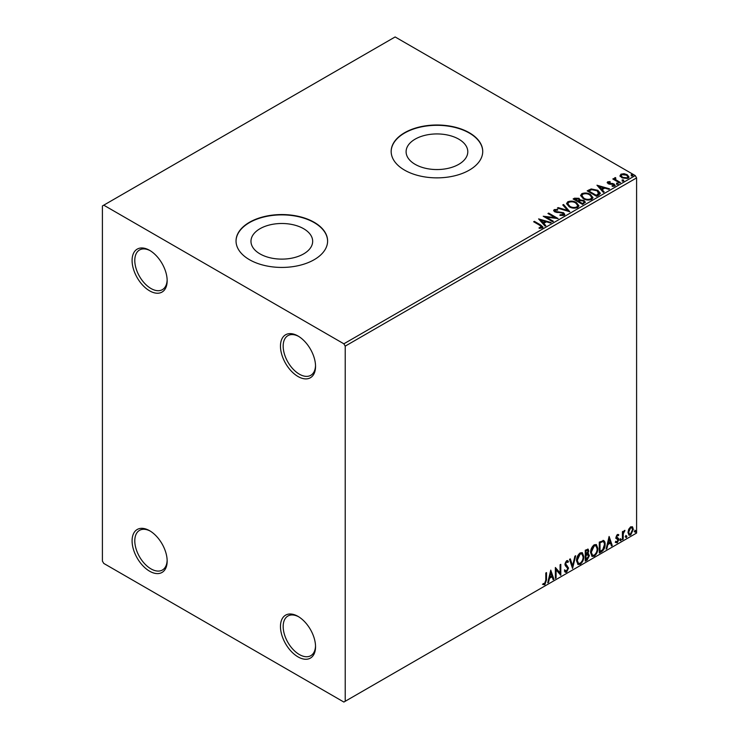 <?xml version="1.0" encoding="UTF-8"?>
<svg xmlns="http://www.w3.org/2000/svg" width="739" height="739" viewBox="0 0 739 739"><rect width="100%" height="100%" fill="white"/><g stroke="black" fill="none" stroke-linecap="round" stroke-linejoin="round"><path stroke-width="1.11" d="M298.011 336.014L298.011 336.005A24.803 14.318 -120 0 0 298.011 336.005A24.803 14.318 -120 0 0 280.469 346.138A24.803 14.318 -120 0 0 298.011 376.511A24.803 14.318 -120 0 0 315.544 366.387A24.803 14.318 -120 0 0 298.011 336.014M315.525 365.583A22.891 13.219 60 0 1 310.805 375.301A22.891 13.219 60 0 1 299.36 374.174A22.891 13.219 60 0 1 284.404 353.999A22.891 13.219 60 0 1 287.905 335.654A22.891 13.219 60 0 1 298.695 336.421M149.62 250.345L149.62 250.345A24.803 14.318 -120 0 0 132.087 260.47A24.803 14.318 -120 0 0 149.62 290.843A24.803 14.318 -120 0 0 167.162 280.718A24.803 14.318 -120 0 0 149.62 250.345M167.143 279.915A22.891 13.219 60 0 1 162.423 289.633A22.891 13.219 60 0 1 150.968 288.506A22.891 13.219 60 0 1 136.022 268.331A22.891 13.219 60 0 1 139.523 249.985A22.891 13.219 60 0 1 150.313 250.752M149.62 530.713L149.62 530.713A24.803 14.318 -120 0 0 132.087 540.837A24.803 14.318 -120 0 0 149.62 571.21A24.803 14.318 -120 0 0 167.162 561.086A24.803 14.318 -120 0 0 149.62 530.713M167.143 560.282A22.891 13.219 60 0 1 162.423 570.009A22.891 13.219 60 0 1 150.968 568.873A22.891 13.219 60 0 1 136.022 548.698A22.891 13.219 60 0 1 139.523 530.362A22.891 13.219 60 0 1 150.313 531.129M298.011 616.381L298.011 616.381A24.803 14.318 -120 0 0 280.469 626.506A24.803 14.318 -120 0 0 298.011 656.879A24.803 14.318 -120 0 0 315.544 646.754A24.803 14.318 -120 0 0 298.011 616.381M315.525 645.951A22.891 13.219 60 0 1 310.805 655.678A22.891 13.219 60 0 1 299.36 654.542A22.891 13.219 60 0 1 284.404 634.367A22.891 13.219 60 0 1 287.905 616.03A22.891 13.219 60 0 1 298.695 616.797M458.762 139.154A30.844 17.81 0 0 0 425.137 135.292A30.844 17.81 0 0 0 406.099 151.744A30.844 17.81 0 0 0 415.133 164.335A30.844 17.81 0 0 0 448.749 168.196A30.844 17.81 0 0 0 467.796 151.744A30.844 17.81 0 0 0 458.762 139.154M303.627 228.711A30.844 17.81 0 0 0 270.012 224.85A30.844 17.81 0 0 0 250.974 241.311A30.844 17.81 0 0 0 260.008 253.902A30.844 17.81 0 0 0 293.623 257.763A30.844 17.81 0 0 0 312.671 241.311A30.844 17.81 0 0 0 303.627 228.711M314.195 222.3A45.781 26.438 0 0 0 264.294 216.573A45.781 26.438 0 0 0 236.037 240.997A45.781 26.438 0 0 0 249.449 259.685A45.781 26.438 0 0 0 299.341 265.421A45.781 26.438 0 0 0 327.608 240.997A45.781 26.438 0 0 0 314.195 222.3M327.599 241.154A45.781 26.438 0 0 0 314.195 222.615A45.781 26.438 0 0 0 264.423 216.86A45.781 26.438 0 0 0 236.037 241.154M469.32 132.743A45.781 26.438 0 0 0 419.429 127.016A45.781 26.438 0 0 0 391.162 151.43A45.781 26.438 0 0 0 404.575 170.127A45.781 26.438 0 0 0 454.467 175.854A45.781 26.438 0 0 0 482.733 151.43A45.781 26.438 0 0 0 469.32 132.743M482.733 151.587A45.781 26.438 0 0 0 469.32 133.057A45.781 26.438 0 0 0 419.549 127.293A45.781 26.438 0 0 0 391.162 151.587M102.407 205.95L102.407 561.086L103.756 563.423L343.866 702.05L345.215 701.274L345.215 346.129L343.866 343.801L103.756 205.174L102.407 205.95M620.123 175.956L620.936 174.164L624.03 173.693L627.189 174.7L629 177L628.085 178.293L621.869 177.776L620.039 175.466M615.421 178.33L615.883 179.78L620.455 182.551L619.725 182.976L612.825 178.995L613.555 178.57L614.571 179.161L614.7 177.776L615.485 177.591L615.873 178.21L615.264 179.087M613.37 179.3L614.571 179.78L614.7 177.776L614.7 178.395L615.485 177.591M607.246 182.856L607.67 181.831L610.054 181.582L610.22 182.173L608.566 182.293L608.788 183.235L612.917 183.512L615.227 185.267L614.682 186.025L612.252 186.348L612.031 185.738L613.758 185.581L613.536 184.427L609.398 184.15L608.095 183.669L607.67 181.831L607.181 182.533M608.566 182.293L608.788 183.854L609.592 184.113L609.592 183.494M612.982 186.404L613.758 186.21L613.536 184.427M598.802 195.059L596.604 196.325L587.163 190.874L591.182 188.944L597.814 190.311L600.336 193.239L598.802 195.059M582.563 204.435L573.122 198.976L574.452 198.209L578.97 198.301L580.097 199.973L583.995 200.509L585.325 202.181L582.563 204.435M580.124 199.733L580.097 200.602L583.995 201.128L583.995 200.509M569.852 211.77L557.382 208.065L558.176 207.613L567.635 210.421L562.767 204.962L563.552 204.5L569.852 211.77M553.391 221.275L552.661 221.691L543.22 216.241L554.98 217.58L547.941 213.516L548.671 213.1L558.111 218.55L546.361 217.22L553.391 221.275M539.11 228.323L541.364 228L541.364 227.381L539.941 225.395L533.65 221.765L534.38 221.349L540.754 225.025L542.98 227.067L542.343 227.935L539.47 228.333L539.11 227.704L541.576 227.196M343.866 343.801L635.244 175.577L395.134 36.95L103.756 205.174M538.62 218.901L551.211 222.531L550.416 222.993L546.417 221.802L543.765 223.335L545.825 225.644L545.031 226.097L538.62 218.901M560.033 214.781L560.033 215.409L563.081 215.465L562.804 213.155L554.74 211.853L553.631 210.486L554.232 209.608L557.649 209.479L557.659 210.144L555.183 210.172L555.432 211.409L563.543 212.74L564.79 214.384L564.106 215.372L559.922 215.4L560.033 214.781L563.497 214.439M555.183 210.172L554.943 210.994M569.169 206.763L566.573 203.558L567.746 201.802C570.831 200.694 573.704 200.943 576.383 202.541L578.933 205.756L577.732 207.502C574.674 208.583 571.82 208.333 569.169 206.763M583.21 198.652L580.623 195.447L581.787 193.692C584.872 192.583 587.754 192.833 590.424 194.431L592.974 197.655L591.773 199.391C588.715 200.472 585.861 200.223 583.21 198.652M596.964 185.212L609.555 188.842L608.77 189.304L604.77 188.112L602.119 189.646L604.179 191.955L603.384 192.408L596.964 185.212M616.76 183.919L616.575 183.115L617.97 183.217L618.155 184.02L616.76 183.919L616.575 183.115L616.575 183.734L617.97 183.845L617.97 183.217L618.155 184.02M622.33 180.704L622.146 179.9L623.54 180.002L623.725 180.806L622.33 180.704L622.146 179.9L622.146 180.519L623.54 180.63L623.54 180.002L623.725 180.806M631.411 175.457L631.226 174.653L632.621 174.764L632.806 175.568L631.411 175.457L631.226 174.653L631.226 175.282L632.621 175.383L632.621 174.764L632.806 175.568M628.695 529.263L630.663 526.805L632.612 526.99L633.323 529.42L630.663 535.054L629.074 535.212L627.993 532.496L628.695 529.263M632.233 526.676L633.323 529.42M622.423 539.673L622.423 531.701L623.153 531.286L623.153 532.459L624.963 530.371L623.263 533.77L623.153 539.248L622.423 539.673M617.388 534.473L618.792 534.796L618.367 535.72L617.434 535.424L616.732 536.902L618.552 538.509L618.792 539.609L617.259 542.795L615.763 542.574L616.187 541.595L617.176 541.863L618.063 540.061L616.243 538.454L616.012 537.355L617.388 534.473M618.395 534.473L618.792 534.796L618.257 534.482L617.869 535.332M618.367 535.72L616.899 535.11L616.197 536.588L616.732 536.902M616.197 536.588L618.552 538.509L618.792 539.609M616.187 541.595L617.176 541.863M617.896 539.405L616.243 538.454M602.978 540.385C604.511 540.726 605.223 542.047 605.112 544.347C605.223 547.433 604.012 549.899 601.5 551.756L599.301 553.021L599.301 542.112L603.791 540.578M587.348 553.419L589.38 555.654L587.145 560.033L585.26 561.123L585.26 550.222L588.115 549.142L588.771 550.897L587.884 553.733L588.687 553.871M572.549 568.467L569.52 559.312L570.314 558.85L572.614 565.797L574.905 556.199L575.699 555.746L572.549 568.467M556.088 577.972L555.359 578.388L555.359 567.487L560.079 572.891L560.079 564.762L560.809 564.347L560.809 575.247L556.088 569.861L556.088 577.972L555.359 577.769M545.798 580.263L545.798 573.011L546.518 572.586L546.518 579.949L544.791 584.771L543.008 584.54L543.377 583.487L544.791 583.653L545.798 580.263M345.215 701.274L636.593 533.05L636.593 177.914L345.215 346.129M550.758 570.139L553.908 579.228L553.114 579.69L552.144 576.753L549.493 578.286L548.523 582.341L547.728 582.794L550.758 570.139M566.564 572.198L565.335 572.291L564.439 571.044L565.03 570.148L566.508 571.118L567.829 568.503L565.298 565.677L564.919 564.226L566.61 560.716L567.681 560.642L568.43 561.501L567.866 562.499L566.601 561.834L565.649 563.765L568.55 568.097L566.564 572.198L565.076 572.088M565.492 570.924L566.508 571.118M567.33 562.194L566.065 561.52L567.256 561.788L566.065 561.52L565.113 563.451L565.649 563.765M576.54 560.753C576.494 557.677 577.686 555.063 580.133 552.901L582.323 552.717L583.81 556.513C583.856 559.599 582.646 562.203 580.189 564.337L578.037 564.513L576.54 560.753M590.59 552.652C590.535 549.567 591.727 546.952 594.174 544.8L596.364 544.606L597.851 548.403C597.897 551.488 596.687 554.102 594.23 556.227L592.078 556.402L590.59 552.652M609.112 536.459L612.252 545.539L611.467 546.001L610.497 543.063L607.846 544.597L606.876 548.652L606.082 549.105L609.112 536.459M620.123 540.227L620.732 538.971L621.333 539.535L620.732 540.791L619.587 539.913M620.732 538.971L621.333 539.535L620.797 539.221L620.187 540.477M625.693 537.013L626.303 535.757L626.903 536.32L626.303 537.576L625.157 536.699M626.303 535.757L626.903 536.32L626.367 536.006L625.757 537.262M634.773 531.775L635.374 530.519L635.983 531.073L635.374 532.329L634.238 531.461M635.374 530.519L635.983 531.073L635.448 530.759L634.838 532.025M635.244 175.577L636.593 177.914M545.982 572.901L545.982 579.644L544.255 584.457L544.791 584.771M544.255 584.457L542.472 584.226M550.638 570.656L553.908 579.228M549.493 578.286L548.957 577.972L551.608 576.438L552.144 576.753M548.957 577.972L547.987 582.027L548.523 582.341M550.814 572.743L550.278 572.429L549.262 576.669L549.807 576.983L551.839 575.81L550.814 572.743L549.807 576.983M555.359 567.552L560.079 572.891M560.264 564.651L560.264 574.887M560.338 574.979L560.809 575.247M555.543 577.658L555.543 569.547L556.088 569.861M564.485 569.843L565.972 570.804M567.395 560.541L568.43 561.501M567.894 561.197L567.46 561.954M565.113 563.451L566.083 564.919M565.547 564.605L566.989 565.492M566.443 565.178L568.55 568.097M568.014 567.792L566.019 571.894M569.945 559.063L572.614 565.797M574.988 556.153L572.254 567.57M582.046 552.587L583.81 556.513M583.265 556.199C583.311 559.284 582.11 561.889 579.644 564.023L580.189 564.337M579.644 564.023L577.778 564.328M581.639 553.788L579.625 553.696L576.734 560.023L578.203 563.173M583.08 556.929L581.898 553.899L580.161 554.01L577.27 560.328L578.471 563.358L580.161 563.229C582.156 561.52 583.126 559.414 583.08 556.929M579.625 553.696L580.161 554.01M576.734 560.023L577.27 560.328M587.819 549.04L588.771 550.897M588.235 550.583L587.828 552.55M588.383 553.76L589.38 555.654M588.835 555.34L586.609 559.728L587.145 560.033M586.609 559.728L585.26 560.504M587.847 554.758L585.445 555.22L585.445 559.275L585.99 559.589L588.65 556.079L587.505 554.786L585.99 555.534L585.99 559.589M587.366 550.25L585.445 550.61L585.445 554.102L585.99 554.416L588.041 551.34L587.681 550.306L585.99 550.924L585.99 554.416M586.203 550.176L586.738 550.49M585.445 550.61L585.99 550.924M585.445 555.22L585.99 555.534M586.969 554.472L587.616 554.546M596.087 544.477L597.851 548.403M597.315 548.089C597.361 551.174 596.151 553.788 593.694 555.913L594.23 556.227M593.694 555.913L591.819 556.218M595.68 545.678L593.666 545.585L590.775 551.913L592.253 555.063M597.121 548.818L595.948 545.798L594.202 545.899L591.311 552.227L592.512 555.248L594.202 555.128C596.197 553.409 597.167 551.312 597.121 548.818M593.666 545.585L594.202 545.899M590.775 551.913L591.311 552.227M603.514 540.458L604.576 544.043C604.687 547.119 603.477 549.594 600.955 551.442L601.5 551.756M600.955 551.442L599.301 552.393M604.576 544.043L605.112 544.347M603.07 541.669L602.054 541.327L599.486 542.5L599.486 551.174L600.031 551.479L602.756 549.631L604.391 544.772C604.484 542.879 603.883 541.835 602.599 541.641L600.031 542.814L600.031 551.479M599.486 542.5L600.031 542.814M602.054 541.327L602.812 541.475M608.982 536.967L612.252 545.539M607.846 544.597L607.301 544.283L609.952 542.749L610.497 543.063M607.301 544.283L606.331 548.338L606.876 548.652M609.167 539.054L608.631 538.74L607.615 542.989L610.183 542.121L609.167 539.054L608.151 543.294M617.832 535.415L616.899 535.11L617.832 535.415M617.093 537.613L618.016 538.195M618.257 539.294L616.723 542.481L617.259 542.795M616.723 542.481L615.227 542.26M615.642 541.281L616.64 541.548M615.698 538.14L617.12 539.027M620.187 538.657L620.797 539.221M622.607 531.59L623.153 532.459M624.279 530.51L624.621 531.415M622.977 532.357L622.728 533.466L623.263 533.77M622.728 533.466L622.607 538.943L623.153 539.248M625.757 535.442L626.367 536.006M632.778 529.106L630.118 534.74L630.663 535.054M630.118 534.74L628.815 535.018M631.466 527.609L630.118 527.48L628.178 531.766L629.259 533.955M632.593 529.845L631.753 527.711L630.653 527.785L628.723 532.08L629.508 534.158L630.653 534.075L632.593 529.845M630.118 527.48L630.653 527.785M628.178 531.766L628.723 532.08M634.838 530.205L635.448 530.759M534.195 222.079L534.38 221.349M534.38 221.968L542.916 227.363M540.754 228.203L540.754 227.575M541.364 228L541.678 227.52M539.248 219.603L550.5 222.947M545.456 225.857L543.765 223.335M540.957 220.185L543.11 223.215L545.142 222.042L545.142 221.423L540.957 220.185L543.11 222.596L545.142 221.423M543.11 223.215L543.11 222.596M544.357 216.897L554.98 218.208L554.98 217.58M548.477 213.83L548.671 213.1M548.671 213.719L556.994 218.532M552.846 221.589L546.361 217.839L546.361 217.22M563.081 215.465L563.571 214.763M553.696 210.8L554.232 209.608M554.232 210.227L557.649 210.098L557.649 209.479M555.183 210.8L555.432 211.409M555.432 212.038L557.086 212.49L557.086 211.862M557.086 212.49L558.924 212.509L558.924 211.89M558.924 212.509L563.543 213.368L563.543 212.74M563.543 213.368L564.744 214.679M558.093 208.278L558.176 207.613M558.176 208.232L567.635 211.04L567.635 210.421M563.136 205.368L563.552 204.5M563.552 205.128L569.344 211.622M566.601 203.881L567.746 201.802M567.746 202.421C570.831 201.322 573.704 201.562 576.383 203.17L576.383 202.541M576.383 203.17L578.905 206.061M567.848 204.103L569.889 206.966C572.004 208.222 574.286 208.426 576.734 207.576L577.695 205.793M575.653 202.957C573.529 201.692 571.229 201.488 568.753 202.338L567.811 203.77L569.889 206.338C572.004 207.604 574.286 207.807 576.734 206.957L577.722 205.479L575.653 202.957M576.734 207.576L576.734 206.957M569.889 206.966L569.889 206.338M573.658 199.29L578.97 198.93L578.97 198.301M578.97 198.93L580.097 200.602M583.995 201.128L585.27 202.486M583.154 203.594L584.096 201.978L583.274 200.925L580.448 200.611L578.813 201.424L578.813 202.052L582.323 204.075L584.013 202.274M578.212 201.276L579.08 199.742L578.258 198.736L574.813 199.124L574.813 199.742L577.843 201.488L578.988 200.038M577.843 201.488L578.212 200.657M574.813 199.124L577.843 200.869M582.323 204.075L583.154 202.976M578.813 201.424L582.323 203.456M580.651 195.77L581.787 193.692M581.787 194.32C584.872 193.212 587.754 193.461 590.424 195.059L590.424 194.431M590.424 195.059L592.955 197.96M581.889 195.992L583.93 198.856C586.045 200.112 588.327 200.324 590.784 199.475L591.736 197.692M589.704 194.856C587.579 193.59 585.27 193.378 582.794 194.237L581.861 195.659L583.93 198.237C586.045 199.493 588.327 199.696 590.784 198.846L591.763 197.368L589.704 194.856M590.784 199.475L590.784 198.846M583.93 198.856L583.93 198.237M587.699 191.189L591.182 189.572L591.182 188.944M591.182 189.572L597.814 190.939L597.814 190.311M597.814 190.939L600.308 193.553M598.849 194.255L597.084 190.727L591.69 189.683L588.854 191.013L588.854 191.632L596.364 195.964L598.849 194.255L599.006 193.295M588.854 191.013L596.364 195.345L599.052 192.981L599.052 193.609M596.364 195.964L596.364 195.345M597.592 185.914L608.844 189.258M603.809 192.168L602.119 189.646M599.301 186.496L601.463 189.535L603.495 188.362L603.495 187.734L599.301 186.496L601.463 188.907L603.495 187.734M601.463 189.535L601.463 188.907M607.67 182.45L608.908 182.173M610.054 182.154L610.054 181.582M608.566 182.912L608.788 183.854L608.566 182.912M609.592 184.113L612.917 184.131L612.917 183.512M612.917 184.131L614.22 184.611L614.22 183.993M614.22 184.611L615.162 185.554M613.758 186.21L613.536 185.055L613.758 186.21M616.76 184.538L616.575 183.734M617.97 183.845L618.155 184.648M613.555 179.198L613.555 178.57M615.421 178.949L615.883 179.78M615.883 180.408L619.91 182.866M622.33 181.323L622.146 180.519M623.54 180.63L623.725 181.434M620.123 176.584L620.936 174.164M620.936 174.792L624.03 174.321L624.03 173.693M624.03 174.321L627.189 175.328L627.189 174.7M627.189 175.328L628.963 177.305M621.222 175.891L622.598 177.988L627.235 178.422L627.827 177.157M626.469 175.125L621.785 174.653L621.166 175.577L622.598 177.36L627.235 177.803L627.882 176.852L626.469 175.125M627.235 178.422L627.235 177.803M622.598 177.988L622.598 177.36M631.411 176.085L631.226 175.282M632.621 175.383L632.806 176.187M545.982 579.644L546.518 579.949M585.815 555.017L586.35 555.322M599.966 542.232L600.502 542.537M622.607 536.265L623.153 536.569M540.754 225.654L540.754 225.025M574.452 198.828L574.452 198.209M588.595 190.671L588.595 190.043M597.14 195.521L597.14 194.893M611.033 184.103L611.033 183.484M618.137 181.84L618.137 181.221M581.898 553.899L581.362 553.585M578.471 563.358L577.926 563.044M587.681 550.306L587.135 549.992M595.948 545.798L595.403 545.484M592.512 555.248L591.967 554.943M618.035 535.424L617.499 535.119M617.139 537.724L616.603 537.419M616.502 541.881L615.966 541.567M617.702 539.239L617.157 538.934M631.753 527.711L631.208 527.406M629.508 534.158L628.963 533.844M577.722 205.479L577.722 206.098M567.811 203.77L567.811 204.389M579.08 199.742L579.08 200.371M584.096 201.978L584.096 202.606M591.763 197.368L591.763 197.997M581.861 195.659L581.861 196.278M608.336 182.625L608.336 183.254M614.063 185.138L614.063 185.766M627.882 176.852L627.882 177.471M621.166 175.577L621.166 176.196"/></g></svg>
